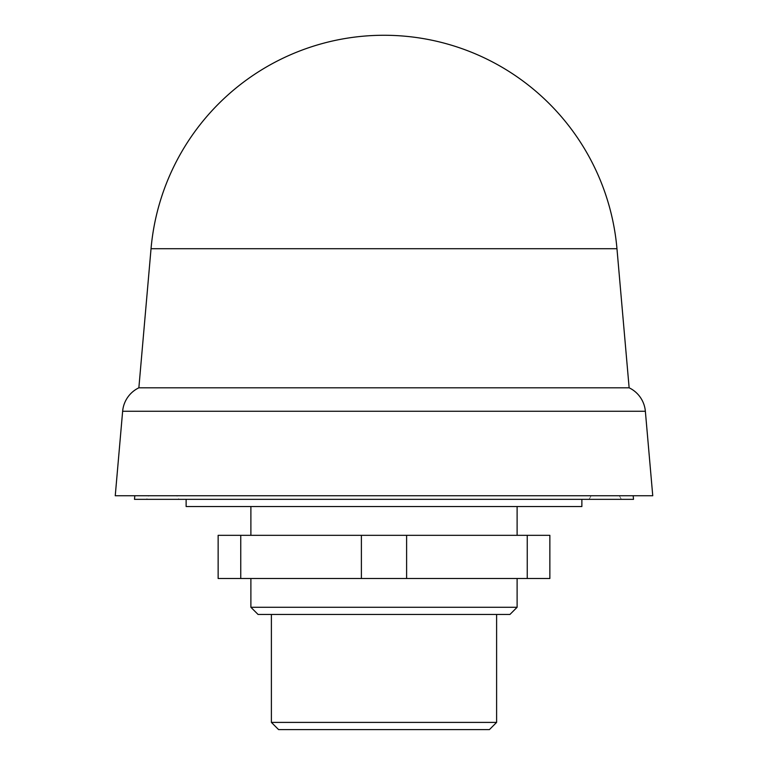 <?xml version="1.0" encoding="UTF-8"?>
<svg xmlns="http://www.w3.org/2000/svg" width="768" height="768" viewBox="0 0 768 768"><rect width="100%" height="100%" fill="white"/><g stroke="black" fill="none" stroke-linecap="round" stroke-linejoin="round"><path stroke-width="0.58" stroke-dasharray="3.84 2.88" d="M278.582 729.6L489.418 729.6M496.608 722.4L271.392 722.4M509.923 614.467L258.077 614.467M591.149 495.744L589.075 499.344L146.611 499.344L148.685 495.744L591.149 495.744L148.685 495.744M186.125 499.344L581.875 499.344L186.125 499.344M384 535.325L250.886 535.325L384 535.325M384 506.534L250.886 506.534L384 506.534M517.114 607.277L250.886 607.277M384 578.496L250.886 578.496L384 578.496M652.752 495.744L115.248 495.744M633.504 499.344L134.496 499.344M629.136 387.811L138.864 387.811M616.963 248.707L151.037 248.707M384 495.744L134.813 495.744L384 495.744M619.315 495.744L621.389 499.344L178.925 499.344L176.851 495.744M384 614.467L271.392 614.467L384 614.467M527.251 578.496L549.859 578.496L549.859 535.325L527.251 535.325L527.251 578.496L218.141 578.496L218.141 535.325L240.749 535.325L240.749 578.496M527.251 535.325L240.749 535.325M361.392 535.325L361.392 578.496M406.608 535.325L406.608 578.496M581.875 506.534L186.125 506.534M645.36 411.254L122.64 411.254"/><path stroke-width="1.15" d="M645.36 411.254A28.781 28.781 0 0 0 629.136 387.811L138.864 387.811A28.781 28.781 0 0 0 122.64 411.254L645.36 411.254L652.752 495.744L115.248 495.744L122.64 411.254M384 248.707L616.963 248.707A233.856 233.856 0 0 0 151.037 248.707L384 248.707M496.608 722.4L489.418 729.6L278.582 729.6L271.392 722.4L496.608 722.4L496.608 614.467M146.611 499.344L589.075 499.344M186.125 499.344L186.125 506.534L581.875 506.534L581.875 499.344M250.886 607.277L258.077 614.467L509.923 614.467L517.114 607.277L250.886 607.277L250.886 578.496M134.813 495.744L134.496 499.344L633.504 499.344L633.187 495.744M178.925 499.344L621.389 499.344M527.251 535.325L549.859 535.325L549.859 578.496L218.141 578.496L218.141 535.325L527.251 535.325L527.251 578.496M406.608 535.325L406.608 578.496M361.392 535.325L361.392 578.496M240.749 535.325L240.749 578.496M517.114 506.534L517.114 535.325M517.114 578.496L517.114 607.277M616.963 248.707L629.136 387.811M151.037 248.707L138.864 387.811M250.886 506.534L250.886 535.325M271.392 722.4L271.392 614.467"/></g></svg>
